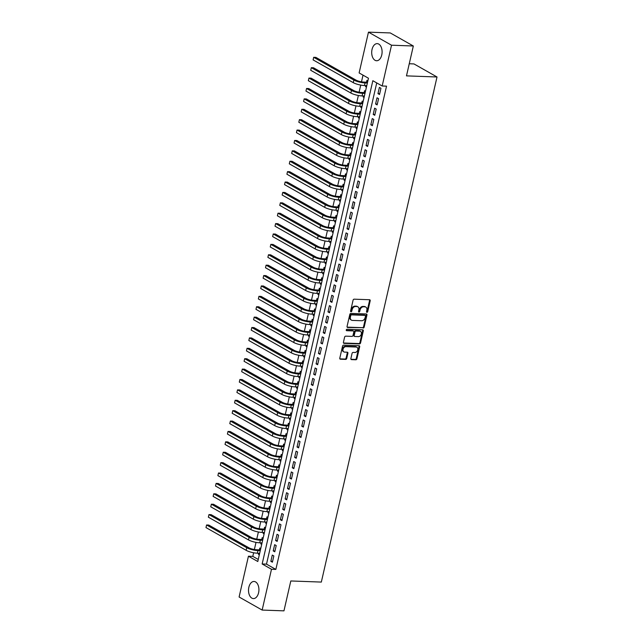 <?xml version="1.0" encoding="UTF-8"?>
<svg xmlns="http://www.w3.org/2000/svg" width="643" height="643" viewBox="0 0 643 643"><rect width="100%" height="100%" fill="white"/><g stroke="black" fill="none" stroke-linecap="round" stroke-linejoin="round"><path stroke-width="0.96" d="M366.952 312.321A0.756 0.571 119.5 0 0 367.716 311.63L370.199 300.787A1.077 0.82 119.5 0 0 369.58 299.734L354.164 299.18A1.077 0.82 119.5 0 0 353.079 300.168L350.596 311.011A0.756 0.571 119.5 0 0 351.793 311.051L352.115 309.645A3.448 2.612 119.5 0 1 355.603 306.486L356.889 306.526A3.448 2.612 119.5 0 1 357.838 306.791A3.448 2.612 119.5 0 1 358.874 309.894L358.553 311.292A0.756 0.571 119.5 0 0 359.759 311.341L360.08 309.934A3.448 2.612 119.5 0 1 363.56 306.767L364.846 306.815A3.448 2.612 119.5 0 1 365.803 307.081A3.448 2.612 119.5 0 1 366.84 310.183L366.518 311.582A0.756 0.571 119.5 0 0 366.952 312.321M366.518 311.943A0.756 0.571 119.5 0 0 367.097 311.276L369.58 300.434A1.077 0.82 119.5 0 0 369.508 299.734M350.596 311.365A0.756 0.571 119.5 0 0 351.166 310.698L351.488 309.299L352.115 309.645M358.553 311.654A0.756 0.571 119.5 0 0 359.132 310.987L359.453 309.58L360.08 309.934M248.857 587.268A8.568 5.2 92.1 0 1 254.033 581.465A8.568 5.2 92.1 0 1 258.582 592.774A8.568 5.2 92.1 0 1 253.406 598.585A8.568 5.2 92.1 0 1 248.857 587.268M372.04 49.439A8.568 5.2 92.1 0 1 377.208 43.628A8.568 5.2 92.1 0 1 381.757 54.944A8.568 5.2 92.1 0 1 376.589 60.747A8.568 5.2 92.1 0 1 372.04 49.439M350.885 358.561A1.077 0.82 119.5 0 0 351.504 359.614L355.828 359.775A1.077 0.82 119.5 0 0 356.921 358.786L359.678 346.746A1.077 0.82 119.5 0 0 359.051 345.693L343.643 345.138A1.077 0.82 119.5 0 0 342.55 346.127L339.793 358.167A1.077 0.82 119.5 0 0 340.42 359.212L345.637 359.405A1.077 0.82 119.5 0 0 346.73 358.416L347.911 353.264A1.077 0.82 119.5 0 0 347.284 352.211L344.696 352.115A2.885 2.186 119.5 0 1 343.901 351.898A2.885 2.186 119.5 0 1 343.185 348.795A2.885 2.186 119.5 0 1 345.95 346.657L356.093 347.027A2.885 2.186 119.5 0 1 356.889 347.244A2.885 2.186 119.5 0 1 357.604 350.347A2.885 2.186 119.5 0 1 354.84 352.485L353.152 352.42A1.077 0.82 119.5 0 0 352.059 353.409L350.885 358.561M368.471 32.15L390.277 32.938L413.328 45.999L406.48 75.874L437.015 76.983L321.331 582.076L290.805 580.967L283.957 610.85L262.151 610.062L239.1 597.001L248.439 556.211L257.787 561.508L368.471 78.237L359.124 72.94L368.471 32.15L391.523 45.203L382.175 86.001L372.836 80.705L262.151 563.975L271.491 569.272L262.151 610.062M413.328 45.999L391.523 45.203M376.726 82.907L266.507 564.136L275.855 569.425L386.539 86.154L382.175 86.001M275.855 569.425L271.491 569.272M363.094 328.043A1.077 0.82 119.5 0 0 364.187 327.054L366.944 315.022A1.077 0.82 119.5 0 0 366.317 313.969L350.909 313.414A1.077 0.82 119.5 0 0 349.816 314.403L347.059 326.435A1.077 0.82 119.5 0 0 347.686 327.488L362.467 327.689A1.077 0.82 119.5 0 0 363.56 326.7L366.317 314.668A1.077 0.82 119.5 0 0 366.253 313.969M363.311 330.88L360.554 342.92A1.077 0.82 119.5 0 1 359.461 343.909L344.053 343.354A1.077 0.82 119.5 0 1 343.426 342.301L344.608 337.149A1.077 0.82 119.5 0 1 345.693 336.16L351.946 336.385A1.077 0.82 119.5 0 0 353.039 335.397L353.819 331.981A1.077 0.82 119.5 0 0 353.2 330.928L346.69 330.695A0.756 0.571 119.5 0 1 347.019 329.264L362.684 329.835A1.077 0.82 119.5 0 1 363.311 330.88L362.684 330.526L359.927 342.566L360.554 342.92M258.623 553.253L258.39 554.25L259.442 554.29M260.753 548.543L259.82 548.013L259.402 549.837M261.002 542.861L260.769 543.857L261.822 543.898M263.132 538.151L262.199 537.62L261.781 539.445M263.381 532.468L263.156 533.465L264.201 533.505M265.519 527.758L264.578 527.228L264.16 529.052M265.76 522.076L265.535 523.072L266.58 523.113M267.898 517.366L266.958 516.835L266.548 518.66M268.139 511.683L267.914 512.68L268.959 512.72M270.277 506.973L269.337 506.443L268.927 508.259M270.518 501.291L270.293 502.287L271.338 502.328M272.656 496.581L271.724 496.05L271.306 497.867M272.905 490.898L272.672 491.895L273.725 491.935M275.035 486.188L274.103 485.658L273.685 487.474M275.284 480.498L275.051 481.503L276.104 481.543M277.414 475.796L276.482 475.265L276.064 477.082M277.663 470.105L277.43 471.11L278.483 471.15M279.801 465.403L278.861 464.873L278.443 466.689M280.043 459.713L279.818 460.718L280.862 460.75M282.181 455.011L281.24 454.48L280.822 456.297M282.422 449.32L282.197 450.325L283.241 450.357M284.56 444.618L283.619 444.088L283.209 445.904M284.801 438.928L284.576 439.933L285.621 439.965M286.939 434.226L286.006 433.695L285.588 435.512M287.18 428.535L286.955 429.54L288 429.572M289.318 423.833L288.385 423.303L287.968 425.119M289.567 418.143L289.334 419.148L290.387 419.18M291.697 413.441L290.765 412.91L290.347 414.727M291.946 407.75L291.713 408.747L292.766 408.787M294.076 403.048L293.144 402.518L292.726 404.334M294.325 397.358L294.092 398.355L295.145 398.395M296.463 392.656L295.523 392.126L295.105 393.942M296.704 386.965L296.479 387.962L297.524 388.002M298.842 382.255L297.902 381.733L297.484 383.549M299.083 376.573L298.858 377.57L299.903 377.61M301.221 371.863L300.281 371.332L299.871 373.157M301.463 366.18L301.237 367.177L302.282 367.217M303.6 361.47L302.668 360.94L302.25 362.765M303.85 355.788L303.617 356.785L304.669 356.825M305.98 351.078L305.047 350.548L304.629 352.372M306.229 345.395L305.996 346.392L307.049 346.432M308.359 340.686L307.426 340.155L307.008 341.98M308.608 335.003L308.375 336L309.428 336.04M310.738 330.293L309.805 329.763L309.387 331.587M310.987 324.611L310.754 325.607L311.807 325.647M313.125 319.901L312.185 319.37L311.767 321.195M313.366 314.218L313.141 315.215L314.186 315.255M315.504 309.508L314.564 308.978L314.146 310.794M315.745 303.826L315.52 304.822L316.565 304.862M317.883 299.116L316.943 298.585L316.533 300.402M318.124 293.433L317.899 294.43L318.944 294.47M320.262 288.723L319.33 288.193L318.912 290.009M320.511 283.033L320.278 284.037L321.331 284.077M322.641 278.331L321.709 277.8L321.291 279.617M322.89 272.64L322.657 273.645L323.71 273.685M325.02 267.938L324.088 267.408L323.67 269.224M325.27 262.248L325.036 263.252L326.089 263.284M327.408 257.546L326.467 257.015L326.049 258.832M327.649 251.855L327.424 252.86L328.469 252.892M329.787 247.153L328.846 246.623L328.428 248.439M330.028 241.463L329.803 242.467L330.848 242.499M332.166 236.761L331.225 236.23L330.815 238.047M332.407 231.07L332.182 232.075L333.227 232.107M334.545 226.368L333.613 225.838L333.195 227.654M334.786 220.678L334.561 221.682L335.606 221.714M336.924 215.976L335.992 215.445L335.574 217.262M337.173 210.285L336.94 211.282L337.993 211.322M339.303 205.583L338.371 205.053L337.953 206.869M339.552 199.893L339.319 200.889L340.372 200.929M341.682 195.191L340.75 194.66L340.332 196.477M341.931 189.5L341.698 190.497L342.751 190.537M344.069 184.798L343.129 184.268L342.711 186.084M344.31 179.108L344.085 180.104L345.13 180.144M346.448 174.398L345.508 173.875L345.09 175.692M346.69 168.715L346.464 169.712L347.509 169.752M348.827 164.005L347.887 163.475L347.477 165.299M349.069 158.323L348.844 159.319L349.888 159.36M351.207 153.613L350.274 153.082L349.856 154.907M351.448 147.93L351.223 148.927L352.268 148.967M353.586 143.22L352.653 142.69L352.235 144.514M353.835 137.538L353.602 138.534L354.655 138.575M355.965 132.828L355.032 132.297L354.614 134.122M356.214 127.145L355.981 128.142L357.034 128.182M358.344 122.435L357.412 121.905L356.994 123.729M358.593 116.753L358.36 117.749L359.413 117.79M360.731 112.043L359.791 111.512L359.373 113.329M360.972 106.36L360.747 107.357L361.792 107.397M363.11 101.65L362.17 101.12L361.752 102.936M363.351 95.968L363.126 96.964L364.171 97.005M365.489 91.258L364.549 90.727L364.139 92.544M379.523 94.513L380.953 88.276L379.394 87.392L377.963 93.629L379.523 94.513M377.144 104.905L378.566 98.668L377.015 97.784L375.584 104.021L377.144 104.905M374.765 115.298L376.187 109.061L374.636 108.177L373.205 114.414L374.765 115.298M372.385 125.69L373.808 119.453L372.249 118.569L370.826 124.806L372.385 125.69M369.998 136.083L371.429 129.846L369.87 128.962L368.447 135.199L369.998 136.083M367.619 146.475L369.05 140.238L367.491 139.354L366.06 145.591L367.619 146.475M365.24 156.868L366.671 150.631L365.111 149.747L363.681 155.984L365.24 156.868M362.861 167.26L364.292 161.023L362.732 160.139L361.302 166.376L362.861 167.26M360.482 177.653L361.905 171.416L360.353 170.54L358.923 176.769L360.482 177.653M358.103 188.045L359.525 181.808L357.974 180.932L356.543 187.161L358.103 188.045M355.716 198.438L357.146 192.201L355.587 191.325L354.164 197.554L355.716 198.438M353.337 208.83L354.767 202.593L353.208 201.717L351.785 207.954L353.337 208.83M350.957 219.223L352.388 212.994L350.829 212.11L349.398 218.347L350.957 219.223M348.578 229.615L350.009 223.386L348.45 222.502L347.019 228.739L348.578 229.615M346.199 240.008L347.63 233.779L346.071 232.895L344.64 239.132L346.199 240.008M343.82 250.408L345.243 244.171L343.692 243.287L342.261 249.524L343.82 250.408M341.441 260.801L342.864 254.564L341.304 253.68L339.882 259.917L341.441 260.801M339.054 271.193L340.485 264.956L338.925 264.072L337.503 270.309L339.054 271.193M336.675 281.586L338.105 275.349L336.546 274.465L335.124 280.702L336.675 281.586M334.296 291.978L335.726 285.741L334.167 284.857L332.736 291.094L334.296 291.978M331.917 302.371L333.347 296.134L331.788 295.25L330.357 301.487L331.917 302.371M329.537 312.763L330.968 306.526L329.409 305.642L327.978 311.879L329.537 312.763M327.158 323.156L328.581 316.919L327.03 316.034L325.599 322.272L327.158 323.156M324.779 333.548L326.202 327.311L324.643 326.427L323.22 332.664L324.779 333.548M322.392 343.941L323.823 337.704L322.264 336.819L320.841 343.057L322.392 343.941M320.013 354.333L321.444 348.096L319.884 347.212L318.454 353.449L320.013 354.333M317.634 364.726L319.065 358.489L317.505 357.604L316.075 363.842L317.634 364.726M315.255 375.118L316.686 368.881L315.126 368.005L313.696 374.234L315.255 375.118M312.876 385.511L314.298 379.274L312.747 378.397L311.316 384.627L312.876 385.511M310.497 395.903L311.919 389.666L310.368 388.79L308.937 395.019L310.497 395.903M308.118 406.296L309.54 400.059L307.981 399.182L306.558 405.42L308.118 406.296M305.73 416.688L307.161 410.459L305.602 409.575L304.179 415.812L305.73 416.688M303.351 427.081L304.782 420.852L303.223 419.967L301.792 426.205L303.351 427.081M300.972 437.473L302.403 431.244L300.844 430.36L299.413 436.597L300.972 437.473M298.593 447.866L300.024 441.637L298.465 440.752L297.034 446.989L298.593 447.866M296.214 458.266L297.637 452.029L296.085 451.145L294.655 457.382L296.214 458.266M293.835 468.659L295.258 462.421L293.706 461.537L292.276 467.774L293.835 468.659M291.448 479.051L292.878 472.814L291.319 471.93L289.897 478.167L291.448 479.051M289.069 489.444L290.499 483.206L288.94 482.322L287.517 488.559L289.069 489.444M286.69 499.836L288.12 493.599L286.561 492.715L285.13 498.952L286.69 499.836M284.31 510.229L285.741 503.991L284.182 503.107L282.751 509.344L284.31 510.229M281.931 520.621L283.362 514.384L281.803 513.5L280.372 519.737L281.931 520.621M279.552 531.014L280.975 524.776L279.424 523.892L277.993 530.129L279.552 531.014M277.173 541.406L278.596 535.169L277.037 534.285L275.614 540.522L277.173 541.406M274.786 551.798L276.217 545.561L274.657 544.677L273.235 550.914L274.786 551.798M272.278 555.07L270.848 561.307L272.407 562.191L273.838 555.954L272.278 555.07M363.022 75.151L361.487 81.83M360.739 85.085L359.107 92.222M358.36 95.477L356.728 102.615M355.981 105.87L354.349 113.007M353.602 116.262L351.962 123.4M351.223 126.655L349.583 133.8M348.844 137.047L347.204 144.193M346.456 147.44L344.825 154.585M344.077 157.832L342.446 164.978M341.698 168.225L340.067 175.37M339.319 178.617L337.688 185.763M336.94 189.01L335.3 196.155M334.561 199.41L332.921 206.548M332.182 209.803L330.542 216.94M329.795 220.195L328.163 227.333M327.416 230.588L325.784 237.725M325.036 240.98L323.405 248.118M322.657 251.373L321.026 258.51M320.278 261.765L318.639 268.903M317.899 272.158L316.26 279.295M315.52 282.55L313.88 289.688M313.133 292.943L311.501 300.08M310.754 303.335L309.122 310.473M308.375 313.728L306.743 320.865M305.996 324.12L304.356 331.266M303.617 334.513L301.977 341.658M301.237 344.905L299.598 352.051M298.858 355.298L297.219 362.443M296.471 365.69L294.84 372.836M294.092 376.083L292.461 383.228M291.713 386.475L290.081 393.62M289.334 396.868L287.694 404.013M286.955 407.268L285.315 414.405M284.576 417.661L282.936 424.798M282.189 428.053L280.557 435.19M279.809 438.446L278.178 445.583M277.43 448.838L275.799 455.975M275.051 459.231L273.42 466.368M272.672 469.623L271.033 476.76M270.293 480.016L268.653 487.153M267.914 490.408L266.274 497.545M265.527 500.801L263.895 507.938M263.148 511.193L261.516 518.33M260.769 521.586L259.137 528.731M258.39 531.978L256.758 539.123M256.01 542.37L254.371 549.516M253.631 552.763L252.803 556.372L258.253 559.458M367.868 80.865L366.936 80.335L366.518 82.151M365.73 85.567L365.505 86.572L366.438 87.102M363.126 96.964L364.059 97.495M360.747 107.357L361.679 107.887M358.36 117.749L359.3 118.28M355.981 128.142L356.921 128.672M353.602 138.534L354.542 139.065M351.223 148.927L352.155 149.457M348.844 159.319L349.776 159.85M346.464 169.712L347.397 170.242M344.085 180.104L345.018 180.635M341.698 190.497L342.639 191.027M339.319 200.889L340.26 201.42M336.94 211.282L337.88 211.812M334.561 221.682L335.493 222.213M332.182 232.075L333.114 232.605M329.803 242.467L330.735 242.998M327.424 252.86L328.356 253.39M325.036 263.252L325.977 263.783M322.657 273.645L323.598 274.175M320.278 284.037L321.219 284.568M317.899 294.43L318.832 294.96M315.52 304.822L316.452 305.353M313.141 315.215L314.073 315.745M310.754 325.607L311.694 326.138M308.375 336L309.315 336.53M305.996 346.392L306.936 346.923M303.617 356.785L304.549 357.315M301.237 367.177L302.17 367.708M298.858 377.57L299.791 378.1M296.479 387.962L297.412 388.493M294.092 398.355L295.033 398.885M291.713 408.747L292.653 409.278M289.334 419.148L290.274 419.67M286.955 429.54L287.887 430.071M284.576 439.933L285.508 440.463M282.197 450.325L283.129 450.856M279.818 460.718L280.75 461.248M277.43 471.11L278.371 471.64M275.051 481.503L275.992 482.033M272.672 491.895L273.613 492.425M270.293 502.287L271.225 502.818M267.914 512.68L268.846 513.21M265.535 523.072L266.467 523.603M263.156 533.465L264.088 533.995M260.769 543.857L261.709 544.388M258.39 554.25L259.33 554.78M437.015 76.983L413.963 63.922L409.261 63.753M252.803 556.372L248.439 556.211M266.507 564.136L262.151 563.975M365.505 86.572L366.55 86.612M377.963 93.629L379.708 93.693M375.584 104.021L377.328 104.086M373.205 114.414L374.949 114.478M370.826 124.806L372.57 124.871M368.447 135.199L370.191 135.263M366.06 145.591L367.812 145.656M363.681 155.984L365.425 156.048M361.302 166.376L363.046 166.441M358.923 176.769L360.667 176.833M356.543 187.161L358.288 187.226M354.164 197.554L355.909 197.618M351.785 207.954L353.529 208.011M349.398 218.347L351.15 218.403M347.019 228.739L348.763 228.795M344.64 239.132L346.384 239.196M342.261 249.524L344.005 249.588M339.882 259.917L341.626 259.981M337.503 270.309L339.247 270.373M335.124 280.702L336.868 280.766M332.736 291.094L334.481 291.158M330.357 301.487L332.101 301.551M327.978 311.879L329.722 311.943M325.599 322.272L327.343 322.336M323.22 332.664L324.964 332.728M320.841 343.057L322.585 343.121M318.454 353.449L320.206 353.513M316.075 363.842L317.819 363.906M313.696 374.234L315.44 374.298M311.316 384.627L313.061 384.691M308.937 395.019L310.682 395.083M306.558 405.42L308.302 405.476M304.179 415.812L305.923 415.868M301.792 426.205L303.544 426.261M299.413 436.597L301.157 436.661M297.034 446.989L298.778 447.054M294.655 457.382L296.399 457.446M292.276 467.774L294.02 467.839M289.897 478.167L291.641 478.231M287.517 488.559L289.262 488.624M285.13 498.952L286.882 499.016M282.751 509.344L284.495 509.409M280.372 519.737L282.116 519.801M277.993 530.129L279.737 530.194M275.614 540.522L277.358 540.586M273.235 550.914L274.979 550.979M270.848 561.307L272.6 561.371M365.803 307.081L365.176 306.727A3.448 2.612 119.5 0 0 364.227 306.462L364.846 306.815M359.453 309.58A3.448 2.612 119.5 0 1 362.941 306.422L364.227 306.462M357.838 306.791L357.219 306.438A3.448 2.612 119.5 0 0 356.262 306.172L356.889 306.526M351.488 309.299A3.448 2.612 119.5 0 1 354.976 306.132L356.262 306.172M347.132 327.134L362.467 327.689M365.481 316.099A0.756 0.571 119.5 0 0 365.047 315.359L351.52 314.869A0.756 0.571 119.5 0 0 350.756 315.568L350.419 317.047A3.448 2.612 119.5 0 0 351.464 320.142A3.448 2.612 119.5 0 0 352.412 320.407L361.655 320.744A3.448 2.612 119.5 0 0 365.144 317.578L365.481 316.099M364.79 315.215A0.756 0.571 119.5 0 0 364.428 315.006L365.047 315.359M351.464 320.142L350.837 319.788A3.448 2.612 119.5 0 1 349.8 316.694L350.138 315.215A0.756 0.571 119.5 0 1 350.901 314.523L364.428 315.006M343.499 343L358.834 343.555A1.077 0.82 119.5 0 0 359.927 342.566M353.497 331.008L352.87 330.655A1.077 0.82 119.5 0 0 352.573 330.574L346.264 330.349M358.432 336.619A2.885 2.186 119.5 0 0 361.189 334.481A2.885 2.186 119.5 0 0 360.482 331.386A2.885 2.186 119.5 0 0 359.686 331.161L356.109 331.032A1.077 0.82 119.5 0 0 355.016 332.021L354.237 335.437A1.077 0.82 119.5 0 0 354.856 336.49L358.432 336.619M360.482 331.386L359.855 331.032A2.885 2.186 119.5 0 0 359.059 330.807L359.686 331.161M354.558 336.41L353.939 336.056A1.077 0.82 119.5 0 1 353.61 335.083L354.397 331.667A1.077 0.82 119.5 0 1 355.483 330.679L359.059 330.807M362.684 330.526A1.077 0.82 119.5 0 0 362.612 329.827M356.889 347.244L356.262 346.89A2.885 2.186 119.5 0 0 355.466 346.673L356.093 347.027M343.901 351.898L343.274 351.544A2.885 2.186 119.5 0 1 342.566 348.442A2.885 2.186 119.5 0 1 345.323 346.304L355.466 346.673M339.866 358.866L345.018 359.051A1.077 0.82 119.5 0 0 346.103 358.063L347.284 352.911A1.077 0.82 119.5 0 0 347.22 352.211M350.949 359.268L355.201 359.421A1.077 0.82 119.5 0 0 356.294 358.432L359.051 346.392A1.077 0.82 119.5 0 0 358.979 345.693M367.547 82.272L363.504 82.047A5.49 1.31 -167.1 0 1 356.029 80.126L315.874 57.38L313.696 57.299L353.851 80.045A8.238 1.969 12.9 0 0 365.063 82.931L367.378 83.011M313.101 59.895L313.696 57.299L313.101 59.895L353.256 82.642A8.238 1.969 12.9 0 0 364.468 85.527L366.783 85.607M365.168 92.664L361.125 92.439A5.49 1.31 -167.1 0 1 353.65 90.518L313.495 67.772L311.316 67.692L351.472 90.438A8.238 1.969 12.9 0 0 362.684 93.323L364.999 93.404M310.722 70.288L311.316 67.692L310.722 70.288L350.877 93.034A8.238 1.969 12.9 0 0 362.089 95.92L364.404 96M362.789 103.057L358.746 102.832A5.49 1.31 -167.1 0 1 351.271 100.911L311.116 78.165L308.937 78.084L349.093 100.83A8.238 1.969 12.9 0 0 360.305 103.716L362.62 103.796M308.343 80.688L308.937 78.084L308.343 80.688L348.498 103.427A8.238 1.969 12.9 0 0 359.71 106.312L362.025 106.392M360.401 113.449L356.367 113.224A5.49 1.31 -167.1 0 1 348.892 111.303L308.736 88.557L306.558 88.477L346.706 111.223A8.238 1.969 12.9 0 0 357.926 114.108L360.233 114.189M305.964 91.081L306.558 88.477L305.964 91.081L346.111 113.819A8.238 1.969 12.9 0 0 357.331 116.704L359.638 116.785M358.022 123.842L353.988 123.617A5.49 1.31 -167.1 0 1 346.513 121.696L306.357 98.95L304.171 98.869L344.326 121.615A8.238 1.969 12.9 0 0 355.547 124.501L357.854 124.581M303.576 101.473L304.171 98.869L303.576 101.473L343.732 124.212A8.238 1.969 12.9 0 0 354.952 127.097L357.259 127.177M355.643 134.234L351.608 134.009A5.49 1.31 -167.1 0 1 344.126 132.088L303.978 109.342L301.792 109.262L341.947 132.008A8.238 1.969 12.9 0 0 353.16 134.893L355.475 134.974M301.197 111.866L301.792 109.262L301.197 111.866L341.353 134.604A8.238 1.969 12.9 0 0 352.565 137.489L354.88 137.57M353.264 144.627L349.221 144.402A5.49 1.31 -167.1 0 1 341.746 142.481L301.591 119.735L299.413 119.654L339.568 142.4A8.238 1.969 12.9 0 0 350.781 145.286L353.095 145.366M298.818 122.258L299.413 119.654L298.818 122.258L338.974 144.996A8.238 1.969 12.9 0 0 350.186 147.882L352.501 147.97M350.885 155.019L346.842 154.794A5.49 1.31 -167.1 0 1 339.367 152.873L299.212 130.127L297.034 130.055L337.189 152.793A8.238 1.969 12.9 0 0 348.402 155.678L350.716 155.759M296.439 132.651L297.034 130.055L296.439 132.651L336.594 155.389A8.238 1.969 12.9 0 0 347.807 158.274L350.122 158.363M348.506 165.412L344.463 165.187A5.49 1.31 -167.1 0 1 336.988 163.266L296.833 140.52L294.655 140.447L334.81 163.185A8.238 1.969 12.9 0 0 346.022 166.071L348.337 166.151M294.06 143.043L294.655 140.447L294.06 143.043L334.215 165.781A8.238 1.969 12.9 0 0 345.428 168.667L347.742 168.755M346.127 175.812L342.084 175.579A5.49 1.31 -167.1 0 1 334.609 173.658L294.454 150.912L292.276 150.84L332.431 173.578A8.238 1.969 12.9 0 0 343.643 176.463L345.958 176.544M291.681 153.436L292.276 150.84L291.681 153.436L331.828 176.182A8.238 1.969 12.9 0 0 343.049 179.059L345.363 179.148M343.74 186.205L339.705 185.972A5.49 1.31 -167.1 0 1 332.23 184.051L292.075 161.305L289.897 161.232L330.044 183.97A8.238 1.969 12.9 0 0 341.264 186.856L343.571 186.936M289.302 163.828L289.897 161.232L289.302 163.828L329.449 186.574A8.238 1.969 12.9 0 0 340.669 189.452L342.976 189.54M341.361 196.597L337.326 196.364A5.49 1.31 -167.1 0 1 329.851 194.443L289.696 171.705L287.509 171.625L327.665 194.363A8.238 1.969 12.9 0 0 338.885 197.248L341.192 197.337M286.915 174.221L287.509 171.625L286.915 174.221L327.07 196.967A8.238 1.969 12.9 0 0 338.282 199.844L340.597 199.933M338.982 206.99L334.947 206.757A5.49 1.31 -167.1 0 1 327.464 204.836L287.317 182.098L285.13 182.017L325.286 204.755A8.238 1.969 12.9 0 0 336.498 207.641L338.813 207.729M284.536 184.613L285.13 182.017L284.536 184.613L324.691 207.359A8.238 1.969 12.9 0 0 335.903 210.237L338.218 210.325M336.602 217.382L332.56 217.149A5.49 1.31 -167.1 0 1 325.085 215.228L284.929 192.49L282.751 192.41L322.907 215.148A8.238 1.969 12.9 0 0 334.119 218.033L336.434 218.122M282.156 195.006L282.751 192.41L282.156 195.006L322.312 217.752A8.238 1.969 12.9 0 0 333.524 220.629L335.839 220.718M334.223 227.775L330.18 227.55A5.49 1.31 -167.1 0 1 322.706 225.621L282.55 202.883L280.372 202.802L320.527 225.548A8.238 1.969 12.9 0 0 331.74 228.426L334.055 228.514M279.777 205.398L280.372 202.802L279.777 205.398L319.933 228.144A8.238 1.969 12.9 0 0 331.145 231.03L333.46 231.11M331.844 238.167L327.801 237.942A5.49 1.31 -167.1 0 1 320.327 236.013L280.171 213.275L277.993 213.195L318.148 235.941A8.238 1.969 12.9 0 0 329.361 238.818L331.675 238.907M277.398 215.791L277.993 213.195L277.398 215.791L317.554 238.537A8.238 1.969 12.9 0 0 328.766 241.422L331.081 241.503M329.465 248.56L325.422 248.335A5.49 1.31 -167.1 0 1 317.947 246.406L277.792 223.668L275.614 223.587L315.761 246.333A8.238 1.969 12.9 0 0 326.982 249.211L329.296 249.299M275.019 226.183L275.614 223.587L275.019 226.183L315.166 248.929A8.238 1.969 12.9 0 0 326.387 251.815L328.694 251.895M327.078 258.952L323.043 258.727A5.49 1.31 -167.1 0 1 315.568 256.806L275.413 234.06L273.235 233.98L313.382 256.726A8.238 1.969 12.9 0 0 324.602 259.603L326.909 259.692M272.64 236.576L273.235 233.98L272.64 236.576L312.787 259.322A8.238 1.969 12.9 0 0 324.008 262.207L326.314 262.288M324.699 269.345L320.664 269.12A5.49 1.31 -167.1 0 1 313.181 267.199L273.034 244.453L270.848 244.372L311.003 267.118A8.238 1.969 12.9 0 0 322.215 269.996L324.53 270.084M270.253 246.968L270.848 244.372L270.253 246.968L310.408 269.714A8.238 1.969 12.9 0 0 321.621 272.6L323.935 272.68M322.32 279.737L318.285 279.512A5.49 1.31 -167.1 0 1 310.802 277.591L270.655 254.845L268.469 254.765L308.624 277.511A8.238 1.969 12.9 0 0 319.836 280.396L322.151 280.477M267.874 257.361L268.469 254.765L267.874 257.361L308.029 280.107A8.238 1.969 12.9 0 0 319.241 282.992L321.556 283.073M319.941 290.13L315.898 289.905A5.49 1.31 -167.1 0 1 308.423 287.984L268.268 265.238L266.089 265.157L306.245 287.903A8.238 1.969 12.9 0 0 317.457 290.789L319.772 290.869M265.495 267.753L266.089 265.157L265.495 267.753L305.65 290.499A8.238 1.969 12.9 0 0 316.862 293.385L319.177 293.465M317.562 300.522L313.519 300.297A5.49 1.31 -167.1 0 1 306.044 298.376L265.889 275.63L263.71 275.55L303.866 298.296A8.238 1.969 12.9 0 0 315.078 301.181L317.393 301.262M263.116 278.154L263.71 275.55L263.116 278.154L303.271 300.892A8.238 1.969 12.9 0 0 314.483 303.777L316.798 303.858M315.183 310.915L311.14 310.69A5.49 1.31 -167.1 0 1 303.665 308.769L263.509 286.022L261.331 285.942L301.487 308.688A8.238 1.969 12.9 0 0 312.699 311.574L315.014 311.654M260.736 288.546L261.331 285.942L260.736 288.546L300.892 311.284A8.238 1.969 12.9 0 0 312.104 314.17L314.419 314.25M312.803 321.307L308.761 321.082A5.49 1.31 -167.1 0 1 301.286 319.161L261.13 296.415L258.952 296.335L299.099 319.081A8.238 1.969 12.9 0 0 310.32 321.966L312.627 322.047M258.357 298.939L258.952 296.335L258.357 298.939L298.505 321.677A8.238 1.969 12.9 0 0 309.725 324.562L312.032 324.643M310.416 331.7L306.381 331.475A5.49 1.31 -167.1 0 1 298.907 329.554L258.751 306.807L256.573 306.727L296.72 329.473A8.238 1.969 12.9 0 0 307.941 332.359L310.248 332.439M255.97 309.331L256.573 306.727L255.97 309.331L296.126 332.069A8.238 1.969 12.9 0 0 307.346 334.955L309.653 335.035M308.037 342.092L304.002 341.867A5.49 1.31 -167.1 0 1 296.519 339.946L256.372 317.2L254.186 317.12L294.341 339.866A8.238 1.969 12.9 0 0 305.554 342.751L307.868 342.832M253.591 319.724L254.186 317.12L253.591 319.724L293.747 342.462A8.238 1.969 12.9 0 0 304.959 345.347L307.274 345.436M305.658 352.485L301.615 352.26A5.49 1.31 -167.1 0 1 294.14 350.339L253.993 327.592L251.807 327.52L291.962 350.258A8.238 1.969 12.9 0 0 303.174 353.144L305.489 353.224M251.212 330.116L251.807 327.52L251.212 330.116L291.367 352.854A8.238 1.969 12.9 0 0 302.58 355.74L304.895 355.828M303.279 362.877L299.236 362.652A5.49 1.31 -167.1 0 1 291.761 360.731L251.606 337.985L249.428 337.913L289.583 360.651A8.238 1.969 12.9 0 0 300.795 363.536L303.11 363.616M248.833 340.509L249.428 337.913L248.833 340.509L288.988 363.247A8.238 1.969 12.9 0 0 300.201 366.132L302.515 366.221M300.9 373.27L296.857 373.044A5.49 1.31 -167.1 0 1 289.382 371.124L249.227 348.377L247.049 348.305L287.204 371.043A8.238 1.969 12.9 0 0 298.416 373.929L300.731 374.009M246.454 350.901L247.049 348.305L246.454 350.901L286.609 373.647A8.238 1.969 12.9 0 0 297.822 376.525L300.136 376.613M298.521 383.67L294.478 383.437A5.49 1.31 -167.1 0 1 287.003 381.516L246.848 358.77L244.67 358.698L284.825 381.436A8.238 1.969 12.9 0 0 296.037 384.321L298.352 384.401M244.075 361.294L244.67 358.698L244.075 361.294L284.23 384.04A8.238 1.969 12.9 0 0 295.442 386.917L297.757 387.006M296.134 394.063L292.099 393.829A5.49 1.31 -167.1 0 1 284.624 391.909L244.469 369.17L242.29 369.09L282.438 391.828A8.238 1.969 12.9 0 0 293.658 394.714L295.965 394.802M241.696 371.686L242.29 369.09L241.696 371.686L281.843 394.432A8.238 1.969 12.9 0 0 293.063 397.31L295.37 397.398M293.755 404.455L289.72 404.222A5.49 1.31 -167.1 0 1 282.245 402.301L242.089 379.563L239.903 379.483L280.059 402.221A8.238 1.969 12.9 0 0 291.279 405.106L293.586 405.194M239.309 382.079L239.903 379.483L239.309 382.079L279.464 404.825A8.238 1.969 12.9 0 0 290.676 407.702L292.991 407.791M291.375 414.848L287.341 414.614A5.49 1.31 -167.1 0 1 279.858 412.693L239.71 389.955L237.524 389.875L277.68 412.613A8.238 1.969 12.9 0 0 288.892 415.499L291.207 415.587M236.929 392.471L237.524 389.875L236.929 392.471L277.085 415.217A8.238 1.969 12.9 0 0 288.297 418.095L290.612 418.183M288.996 425.24L284.953 425.007A5.49 1.31 -167.1 0 1 277.479 423.086L237.323 400.348L235.145 400.267L275.3 423.014A8.238 1.969 12.9 0 0 286.513 425.891L288.828 425.979M234.55 402.864L235.145 400.267L234.55 402.864L274.706 425.61A8.238 1.969 12.9 0 0 285.918 428.495L288.233 428.576M286.617 435.632L282.574 435.407A5.49 1.31 -167.1 0 1 275.1 433.478L234.944 410.74L232.766 410.66L272.921 433.406A8.238 1.969 12.9 0 0 284.134 436.284L286.448 436.372M232.171 413.256L232.766 410.66L232.171 413.256L272.327 436.002A8.238 1.969 12.9 0 0 283.539 438.888L285.854 438.968M284.238 446.025L280.195 445.8A5.49 1.31 -167.1 0 1 272.72 443.871L232.565 421.133L230.387 421.052L270.542 443.799A8.238 1.969 12.9 0 0 281.755 446.676L284.069 446.764M229.792 423.649L230.387 421.052L229.792 423.649L269.947 446.395A8.238 1.969 12.9 0 0 281.16 449.28L283.475 449.361M281.859 456.417L277.816 456.192A5.49 1.31 -167.1 0 1 270.341 454.263L230.186 431.525L228.008 431.445L268.163 454.191A8.238 1.969 12.9 0 0 279.375 457.069L281.69 457.157M227.413 434.041L228.008 431.445L227.413 434.041L267.56 456.787A8.238 1.969 12.9 0 0 278.781 459.673L281.095 459.753M279.472 466.81L275.437 466.585A5.49 1.31 -167.1 0 1 267.962 464.664L227.807 441.918L225.629 441.837L265.776 464.584A8.238 1.969 12.9 0 0 276.996 467.461L279.303 467.549M225.034 444.434L225.629 441.837L225.034 444.434L265.181 467.18A8.238 1.969 12.9 0 0 276.402 470.065L278.708 470.146M277.093 477.202L273.058 476.977A5.49 1.31 -167.1 0 1 265.583 475.056L225.428 452.31L223.242 452.23L263.397 474.976A8.238 1.969 12.9 0 0 274.609 477.862L276.924 477.942M222.647 454.826L223.242 452.23L222.647 454.826L262.802 477.572A8.238 1.969 12.9 0 0 274.014 480.458L276.329 480.538M274.714 487.595L270.679 487.37A5.49 1.31 -167.1 0 1 263.196 485.449L223.049 462.703L220.862 462.622L261.018 485.369A8.238 1.969 12.9 0 0 272.23 488.254L274.545 488.334M220.268 465.219L220.862 462.622L220.268 465.219L260.423 487.965A8.238 1.969 12.9 0 0 271.635 490.85L273.95 490.93M272.335 497.987L268.292 497.762A5.49 1.31 -167.1 0 1 260.817 495.841L220.662 473.095L218.483 473.015L258.639 495.761A8.238 1.969 12.9 0 0 269.851 498.646L272.166 498.727M217.889 475.611L218.483 473.015L217.889 475.611L258.044 498.357A8.238 1.969 12.9 0 0 269.256 501.243L271.571 501.323M269.956 508.38L265.913 508.155A5.49 1.31 -167.1 0 1 258.438 506.234L218.282 483.488L216.104 483.407L256.26 506.154A8.238 1.969 12.9 0 0 267.472 509.039L269.787 509.119M215.509 486.012L216.104 483.407L215.509 486.012L255.665 508.75A8.238 1.969 12.9 0 0 266.877 511.635L269.192 511.715M267.576 518.772L263.534 518.547A5.49 1.31 -167.1 0 1 256.059 516.626L215.903 493.88L213.725 493.8L253.881 516.546A8.238 1.969 12.9 0 0 265.093 519.431L267.408 519.512M213.13 496.404L213.725 493.8L213.13 496.404L253.286 519.142A8.238 1.969 12.9 0 0 264.498 522.028L266.813 522.108M265.197 529.165L261.154 528.94A5.49 1.31 -167.1 0 1 253.68 527.019L213.524 504.273L211.346 504.192L251.493 526.938A8.238 1.969 12.9 0 0 262.714 529.824L265.029 529.904M210.751 506.797L211.346 504.192L210.751 506.797L250.899 529.535A8.238 1.969 12.9 0 0 262.119 532.42L264.426 532.5M262.81 539.557L258.775 539.332A5.49 1.31 -167.1 0 1 251.3 537.411L211.145 514.665L208.967 514.585L249.114 537.331A8.238 1.969 12.9 0 0 260.335 540.216L262.641 540.297M208.364 517.189L208.967 514.585L208.364 517.189L248.519 539.927A8.238 1.969 12.9 0 0 259.74 542.813L262.047 542.893M260.431 549.95L256.396 549.725A5.49 1.31 -167.1 0 1 248.913 547.804L208.766 525.058L206.58 524.977L246.735 547.723A8.238 1.969 12.9 0 0 257.947 550.609L260.262 550.689M205.985 527.582L206.58 524.977L205.985 527.582L246.14 550.32A8.238 1.969 12.9 0 0 257.353 553.205L259.668 553.293M367.097 311.276L367.716 311.63M351.166 310.698L351.793 311.051M359.132 310.987L359.759 311.341M362.941 306.422L363.56 306.767M354.976 306.132L355.603 306.486M369.58 300.434L370.199 300.787M347.164 327.191L347.686 327.488M366.317 314.668L366.944 315.022M363.56 326.7L364.187 327.054M350.901 314.523L351.52 314.869M350.138 315.215L350.756 315.568M349.8 316.694L350.419 317.047M358.834 343.555L359.461 343.909M343.531 343.057L344.053 343.354M352.573 330.574L353.2 330.928M355.483 330.679L356.109 331.032M354.397 331.667L355.016 332.021M353.61 335.083L354.237 335.437M345.323 346.304L345.95 346.657M347.284 352.911L347.911 353.264M346.103 358.063L346.73 358.416M345.018 359.051L345.637 359.405M339.898 358.923L340.42 359.212M359.051 346.392L359.678 346.746M356.294 358.432L356.921 358.786M355.201 359.421L355.828 359.775M350.982 359.316L351.504 359.614M365.063 82.931L364.468 85.527M353.851 80.045L353.256 82.642M362.684 93.323L362.089 95.92M351.472 90.438L350.877 93.034M360.305 103.716L359.71 106.312M349.093 100.83L348.498 103.427M357.926 114.108L357.331 116.704M346.706 111.223L346.111 113.819M355.547 124.501L354.952 127.097M344.326 121.615L343.732 124.212M353.16 134.893L352.565 137.489M341.947 132.008L341.353 134.604M350.781 145.286L350.186 147.882M339.568 142.4L338.974 144.996M348.402 155.678L347.807 158.274M337.189 152.793L336.594 155.389M346.022 166.071L345.428 168.667M334.81 163.185L334.215 165.781M343.643 176.463L343.049 179.059M332.431 173.578L331.828 176.182M341.264 186.856L340.669 189.452M330.044 183.97L329.449 186.574M338.885 197.248L338.282 199.844M327.665 194.363L327.07 196.967M336.498 207.641L335.903 210.237M325.286 204.755L324.691 207.359M334.119 218.033L333.524 220.629M322.907 215.148L322.312 217.752M331.74 228.426L331.145 231.03M320.527 225.548L319.933 228.144M329.361 238.818L328.766 241.422M318.148 235.941L317.554 238.537M326.982 249.211L326.387 251.815M315.761 246.333L315.166 248.929M324.602 259.603L324.008 262.207M313.382 256.726L312.787 259.322M322.215 269.996L321.621 272.6M311.003 267.118L310.408 269.714M319.836 280.396L319.241 282.992M308.624 277.511L308.029 280.107M317.457 290.789L316.862 293.385M306.245 287.903L305.65 290.499M315.078 301.181L314.483 303.777M303.866 298.296L303.271 300.892M312.699 311.574L312.104 314.17M301.487 308.688L300.892 311.284M310.32 321.966L309.725 324.562M299.099 319.081L298.505 321.677M307.941 332.359L307.346 334.955M296.72 329.473L296.126 332.069M305.554 342.751L304.959 345.347M294.341 339.866L293.747 342.462M303.174 353.144L302.58 355.74M291.962 350.258L291.367 352.854M300.795 363.536L300.201 366.132M289.583 360.651L288.988 363.247M298.416 373.929L297.822 376.525M287.204 371.043L286.609 373.647M296.037 384.321L295.442 386.917M284.825 381.436L284.23 384.04M293.658 394.714L293.063 397.31M282.438 391.828L281.843 394.432M291.279 405.106L290.676 407.702M280.059 402.221L279.464 404.825M288.892 415.499L288.297 418.095M277.68 412.613L277.085 415.217M286.513 425.891L285.918 428.495M275.3 423.014L274.706 425.61M284.134 436.284L283.539 438.888M272.921 433.406L272.327 436.002M281.755 446.676L281.16 449.28M270.542 443.799L269.947 446.395M279.375 457.069L278.781 459.673M268.163 454.191L267.56 456.787M276.996 467.461L276.402 470.065M265.776 464.584L265.181 467.18M274.609 477.862L274.014 480.458M263.397 474.976L262.802 477.572M272.23 488.254L271.635 490.85M261.018 485.369L260.423 487.965M269.851 498.646L269.256 501.243M258.639 495.761L258.044 498.357M267.472 509.039L266.877 511.635M256.26 506.154L255.665 508.75M265.093 519.431L264.498 522.028M253.881 516.546L253.286 519.142M262.714 529.824L262.119 532.42M251.493 526.938L250.899 529.535M260.335 540.216L259.74 542.813M249.114 537.331L248.519 539.927M257.947 550.609L257.353 553.205M246.735 547.723L246.14 550.32M364.637 315.07L365.256 315.424"/></g></svg>
